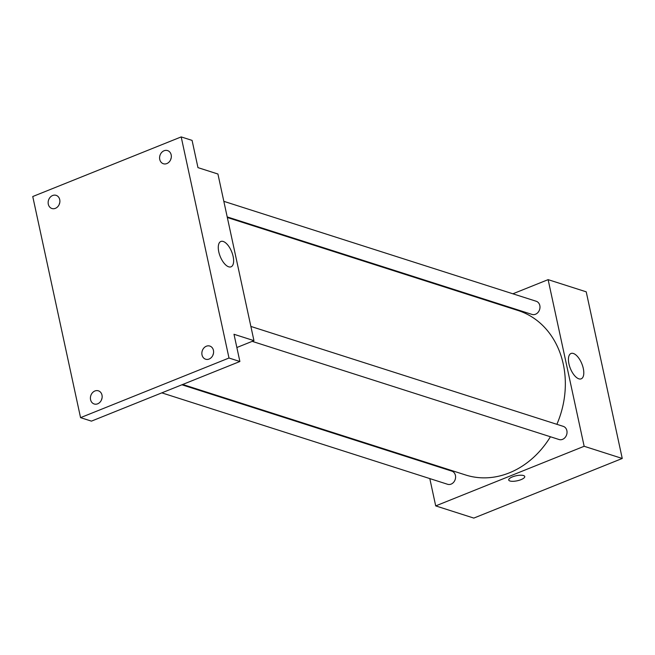 <?xml version="1.0" encoding="UTF-8"?>
<svg xmlns="http://www.w3.org/2000/svg" width="655" height="655" viewBox="0 0 655 655"><rect width="100%" height="100%" fill="white"/><g stroke="black" fill="none" stroke-linecap="round" stroke-linejoin="round"><path stroke-width="0.98" d="M512.881 293.792L548.12 279.644L586.225 291.827L622.25 458.467L473.811 518.089L435.706 505.897L429.803 478.584M426.438 463.011L426.307 462.405M182.688 384.477L465.615 474.981A86.313 71.993 -72.3 0 0 550.429 436.762M556.873 424.317A86.313 71.993 -72.3 0 0 518.211 310.56L227.326 217.509M548.12 279.644L584.154 446.276L435.706 505.897M492.011 302.176L492.789 301.865M252.191 341.353L559.059 439.521A6.902 5.756 -72.3 0 0 566.649 434.699A6.902 5.756 -72.3 0 0 563.267 426.364L250.873 326.436M161.818 392.861L447.611 484.282A6.902 5.756 -72.3 0 0 455.2 479.46A6.902 5.756 -72.3 0 0 451.819 471.125L181.918 384.788M223.83 201.331L536.216 301.259A6.902 5.756 107.7 0 1 539.974 307.555A6.902 5.756 107.7 0 1 535.503 314.244A6.902 5.756 107.7 0 1 532.007 314.416L227.195 216.911M584.154 446.276L622.25 458.467M573.371 353.479A13.657 6.198 -111.9 0 1 582.688 366.145A13.657 6.198 -111.9 0 1 581.206 378.827A13.657 6.198 -111.9 0 1 570.358 368.462A13.657 6.198 -111.9 0 1 571.021 353.479A13.657 6.198 -111.9 0 1 573.371 353.479M524.745 476.529A8.204 2.571 -12.2 0 1 521.044 479.64A8.204 2.571 -12.2 0 1 508.714 480A8.204 2.571 -12.2 0 1 516.189 475.751A8.204 2.571 -12.2 0 1 524.745 476.529A8.204 2.571 -12.2 0 1 521.044 479.64A8.204 2.571 -12.2 0 1 508.714 480M181.189 136.911L228.996 358.023L80.557 417.644L32.75 196.533L181.189 136.911L192.079 140.391L197.966 167.631L217.927 174.017L253.952 340.649L236.856 347.518M80.557 417.644L91.438 421.132L239.886 361.503L228.996 358.023M253.952 340.649L233.991 334.271L239.886 361.503M223.216 241.466A13.657 6.198 -111.9 0 1 232.525 254.132A13.657 6.198 -111.9 0 1 231.051 266.814A13.657 6.198 -111.9 0 1 220.203 256.449A13.657 6.198 -111.9 0 1 220.866 241.466A13.657 6.198 -111.9 0 1 223.216 241.466M101.983 398.322A6.902 5.756 -72.3 0 0 101.468 399.959M213.432 353.561A6.902 5.756 -72.3 0 0 212.908 355.19M59.728 202.845A6.902 5.756 -72.3 0 0 59.204 204.483M171.168 158.084A6.902 5.756 -72.3 0 0 170.644 159.722M202.018 354.928A6.902 5.756 107.7 0 1 203.844 348.026A6.902 5.756 107.7 0 1 209.829 346.061A6.902 5.756 107.7 0 1 213.44 350.343A6.902 5.756 107.7 0 1 211.606 357.245A6.902 5.756 107.7 0 1 205.621 359.21A6.902 5.756 107.7 0 1 202.018 354.928M159.755 159.452A6.902 5.756 107.7 0 1 161.58 152.549A6.902 5.756 107.7 0 1 167.565 150.584A6.902 5.756 107.7 0 1 171.176 154.867A6.902 5.756 107.7 0 1 169.342 161.769A6.902 5.756 107.7 0 1 163.357 163.734A6.902 5.756 107.7 0 1 159.755 159.452M48.306 204.213A6.902 5.756 107.7 0 1 50.14 197.311A6.902 5.756 107.7 0 1 56.125 195.346A6.902 5.756 107.7 0 1 59.728 199.628A6.902 5.756 107.7 0 1 57.902 206.53A6.902 5.756 107.7 0 1 51.917 208.503A6.902 5.756 107.7 0 1 48.306 204.213M90.57 399.689A6.902 5.756 107.7 0 1 92.404 392.787A6.902 5.756 107.7 0 1 98.389 390.822A6.902 5.756 107.7 0 1 101.992 395.104A6.902 5.756 107.7 0 1 100.166 402.006A6.902 5.756 107.7 0 1 94.181 403.979A6.902 5.756 107.7 0 1 90.57 399.689"/></g></svg>
